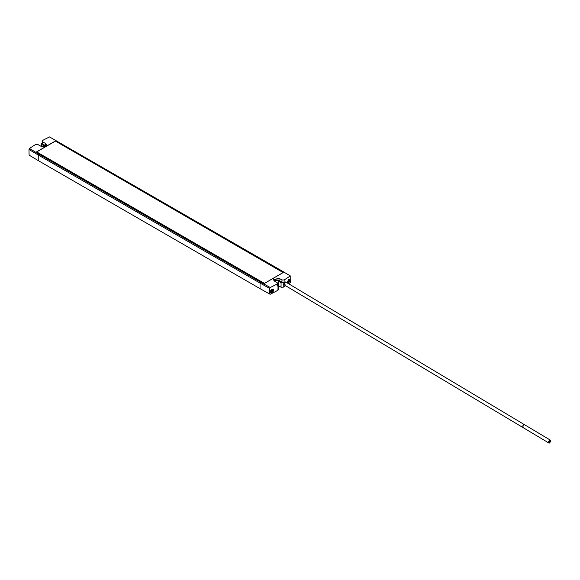 <?xml version="1.0" encoding="UTF-8"?>
<svg xmlns="http://www.w3.org/2000/svg" width="580" height="580" viewBox="0 0 580 580"><rect width="100%" height="100%" fill="white"/><g stroke="black" fill="none" stroke-linecap="round" stroke-linejoin="round"><path stroke-width="0.87" d="M289.326 279.299L289.927 280.329L287.404 282.989M288.825 281.713L288.071 282.148L287.695 281.612L288.825 280.212L289.202 280.749L288.825 281.713L288.071 282.148L287.695 281.612L288.825 280.212L289.202 280.749L288.825 281.713L287.912 281.815M287.716 281.699L288.709 280.466M287.985 281.43L288.564 281.75M277.632 284.084L278.545 284.99L278.407 289.637L277.936 290.261A152.134 87.834 180 0 1 270.106 294.277L260.043 288.651L269.526 293.937L269.606 288.405L260.043 283.069L260.043 288.651L38.244 160.595L38.244 155.019L260.043 283.069L260.579 282.141L270.207 287.513A152.279 87.921 0 0 0 277.16 283.975L277.646 283.337L277.218 282.721L274.355 281.01L273.383 279.661L279.024 278.313L281.989 279.966L284.156 279.937A152.279 87.921 0 0 0 290.283 275.921L280.981 270.36L290.761 276.196L290.681 281.728L290.181 282.677A152.134 87.834 180 0 1 288.615 283.75M285.614 285.723A152.134 87.834 180 0 1 283.228 287.201L283.228 282.634L281.053 282.649L278.168 280.981L278.219 284.425M278.523 285.759L281.053 287.216L283.228 287.201M278.545 284.99L278.074 285.606L277.936 290.261M280.242 270.889L283.265 272.527L264.335 283.461L261.384 281.75M277.646 283.337L277.131 286.121L278.074 285.606M270.345 291.718L270.817 292.719L271.976 292.661L273.151 291.566L273.644 290.087L273.18 289.087L272.027 289.159L270.853 290.246L270.345 291.718M283.228 282.634L284.12 282.09L281.96 282.119L281.989 279.966M41.724 146.53L41.216 143.833L42.63 142.666M42.123 141.121L42.579 143.912L42.123 141.121L42.601 140.476A152.279 87.921 0 0 1 49.554 136.938L280.981 270.36M260.579 282.141L38.78 154.084L38.244 155.019L29 149.495L29.087 155.121L38.244 160.595M264.335 283.461L283.076 272.527L55.426 141.092L36.685 151.916L264.335 283.352M283.99 284.004L284.7 285.048M286.15 282.279L285.121 282.192L284.28 284.918M286.012 282.076L285.135 282.119L286.426 282.445M29 149.495L29.478 148.524A152.279 87.921 0 0 1 35.605 144.514L37.773 144.478L40.738 146.131A3.306 1.907 180 0 0 44.341 146.544A3.306 1.907 180 0 0 46.378 144.782A3.306 1.907 180 0 0 45.414 143.434L45.414 145.609A3.306 1.907 180 0 1 45.791 145.87M272.846 288.985L271.802 292.494L270.548 292.48A2.088 1.204 120 0 0 270.657 292.53M550.492 440.22L524.719 424.821A1.617 0.913 120.9 0 0 523.907 424.901A1.617 0.913 120.9 0 0 522.848 426.314A1.617 0.913 120.9 0 0 523.058 427.59L548.839 442.997A1.617 0.913 -59.1 0 1 548.622 441.713A1.617 0.913 -59.1 0 1 549.68 440.3A1.617 0.913 -59.1 0 1 550.492 440.22A1.617 0.913 -59.1 0 1 550.804 440.923M549.572 442.953A1.617 0.913 -59.1 0 1 548.839 442.997M550.732 441.061L550.456 441.953L550.732 441.061M549.854 441.257L549.572 442.141L549.854 441.257M550.036 442.177L549.76 443.062L550.036 442.177M271.31 291.377L271.882 289.899M271.599 291.58L271.15 291.602L271.121 290.899L271.802 289.927L272.455 289.986L272.455 290.848L271.802 291.66L271.15 291.602A1.066 0.616 120 0 0 271.802 291.66L271.599 291.58M272.078 290.014L272.455 290.848A1.066 0.616 120 0 0 272.455 289.986A1.066 0.616 120 0 0 271.802 289.927L272.455 289.986M271.121 291.341L271.15 290.732A1.066 0.616 120 0 0 271.15 291.602M549.332 441.996L549.485 442.721M549.68 441.155L549.318 440.938L549.303 441.793M550.565 440.959L549.891 441.097M271.802 291.66A1.066 0.616 120 0 0 272.455 290.848M271.802 289.927A1.066 0.616 120 0 0 271.15 290.732M270.758 292.603L270.367 292.03M523.37 425.365L523 425.212L522.921 426.104M522.841 427.351L523.37 424.582L524.4 424.748M261.384 281.677L36.497 151.916L55.426 140.991L58.377 142.803M42.579 143.912L45.414 145.609M42.543 141.723L45.414 143.434M58.377 142.767L280.176 270.824M29.478 148.524L38.78 154.084M41.658 144.434L44.551 146.102A2.088 1.204 180 0 1 44.906 146.37M285.309 284.939C283.656 285.157 283.598 284.222 285.142 282.126L285.142 282.126M279.024 278.313L279.024 280.481L281.96 282.119M273.97 280.749A3.306 1.907 180 0 1 279.024 280.481M290.761 276.196L290.283 275.921M270.207 287.513L269.606 288.405M290.051 280.336L289.666 279.379L288.68 279.546L287.231 282.243L287.629 283.207L288.623 283.047L290.051 280.343M274.818 281.293A2.088 1.204 180 0 1 275.21 280.981A2.088 1.204 180 0 1 278.168 280.981M269.526 293.937L270.106 294.277M288.825 280.212L289.202 280.749M288.071 280.647L288.586 280.314M288.071 282.148L287.695 281.612M281.053 287.216L281.053 282.649M277.131 286.121L277.16 283.975M284.12 282.09L284.156 279.937M272.223 291L271.73 290.718M271.889 291.406L271.404 291.124M44.559 146.486L44.551 146.102M288.543 280.669L289.029 280.952M288.347 281.162L288.84 281.445M41.216 143.833L41.296 146.392M549.224 442.743L549.76 443.062M549.035 441.822L549.572 442.141M549.579 440.909L550.115 441.228M550.463 440.713L551 441.039M522.522 427.272L284.345 284.961M524.182 424.502L285.621 281.96M288.086 281.467L288.572 281.75"/></g></svg>
